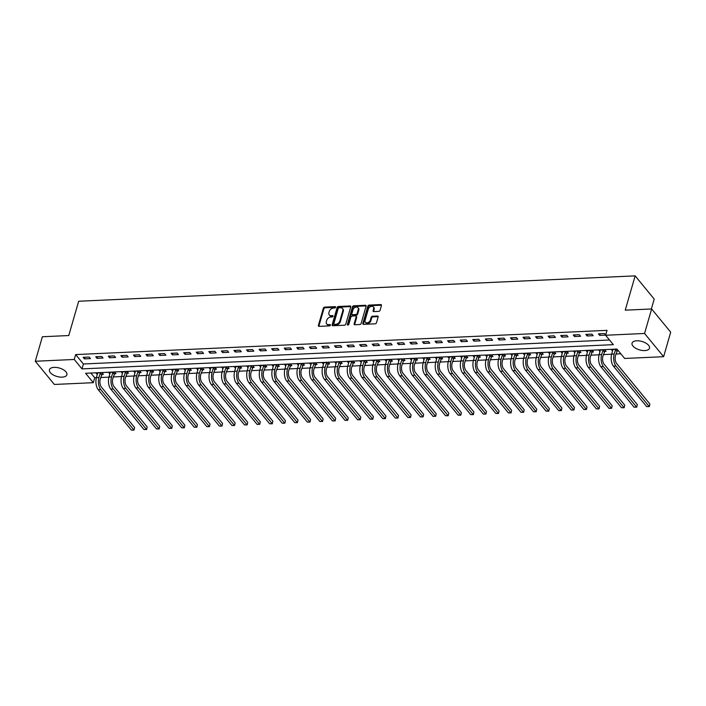 <?xml version="1.0" encoding="UTF-8"?>
<svg xmlns="http://www.w3.org/2000/svg" width="706" height="706" viewBox="0 0 706 706"><rect width="100%" height="100%" fill="white"/><g stroke="black" fill="none" stroke-linecap="round" stroke-linejoin="round"><path stroke-width="1.06" d="M335.129 306.651L335.632 307.269A0.803 0.574 -39.4 0 0 335.129 306.651L324.636 307.128A1.147 0.821 -39.4 0 0 323.374 308.143L318.38 325.457A1.147 0.821 -39.4 0 0 319.086 326.375L329.57 325.89A0.803 0.574 -39.4 0 0 329.958 324.548L328.608 324.61A3.662 2.621 -39.4 0 1 326.666 323.851A3.662 2.621 -39.4 0 1 326.331 321.671L326.754 320.233A3.662 2.621 -39.4 0 1 330.796 317.012L332.155 316.95A0.803 0.574 -39.4 0 0 332.544 315.6L331.185 315.661A3.662 2.621 -39.4 0 1 329.252 314.902A3.662 2.621 -39.4 0 1 328.917 312.732L329.331 311.284A3.662 2.621 -39.4 0 1 333.382 308.063L334.732 308.001A0.803 0.574 -39.4 0 0 335.624 307.295L325.157 307.763A1.147 0.821 -39.4 0 0 323.886 308.769L318.891 326.084A1.147 0.821 -39.4 0 0 318.856 326.349M644.79 350.582A9.081 4.386 16.1 0 1 635.674 348.261A9.081 4.386 16.1 0 1 632.047 343.169A9.081 4.386 16.1 0 1 636.759 340.795A9.081 4.386 16.1 0 1 645.875 343.116A9.081 4.386 16.1 0 1 649.502 348.208A9.081 4.386 16.1 0 1 644.79 350.582M62.172 377.145A9.081 4.386 16.1 0 1 53.047 374.824A9.081 4.386 16.1 0 1 49.429 369.732A9.081 4.386 16.1 0 1 54.133 367.358A9.081 4.386 16.1 0 1 63.258 369.67A9.081 4.386 16.1 0 1 66.885 374.771A9.081 4.386 16.1 0 1 62.172 377.145M378.787 311.355A1.147 0.821 -39.4 0 0 380.049 310.349L381.452 305.486A1.147 0.821 -39.4 0 0 380.746 304.577L369.097 305.107A1.147 0.821 -39.4 0 0 367.835 306.113L362.831 323.427A1.147 0.821 -39.4 0 0 363.546 324.345L375.186 323.816A1.147 0.821 -39.4 0 0 376.457 322.81L378.151 316.941A1.147 0.821 -39.4 0 0 377.436 316.023L372.459 316.244A1.147 0.821 -39.4 0 0 371.188 317.259L370.35 320.162A3.062 2.189 -39.4 0 1 368.064 322.607A3.062 2.189 -39.4 0 1 365.346 322.227A3.062 2.189 -39.4 0 1 365.073 320.409L368.364 309.007A3.062 2.189 -39.4 0 1 370.65 306.563A3.062 2.189 -39.4 0 1 373.368 306.942A3.062 2.189 -39.4 0 1 373.642 308.769L373.095 310.666A1.147 0.821 -39.4 0 0 373.801 311.584L378.787 311.355M35.3 361.251L42.369 336.744L68.764 335.544L78.666 301.241L635.144 275.87L625.242 310.172L651.638 308.972L644.56 333.47L663.631 356.689L624.669 358.463L616.938 349.055L85.594 373.28L93.324 382.687L54.362 384.461L35.3 361.251L74.262 359.469L81.984 368.885L613.337 344.66L605.607 335.244L644.56 333.47M605.607 335.244L607.019 330.346L75.674 354.571L74.262 359.469M350.758 306.889A1.147 0.821 -39.4 0 0 350.052 305.972L338.403 306.501A1.147 0.821 -39.4 0 0 337.141 307.507L332.147 324.831A1.147 0.821 -39.4 0 0 332.853 325.74L344.502 325.21A1.147 0.821 -39.4 0 0 345.763 324.204L350.758 306.889M353.75 305.804L365.399 305.274A1.147 0.821 -39.4 0 1 366.105 306.192L361.11 323.507A1.147 0.821 -39.4 0 1 359.839 324.513L354.862 324.742A1.147 0.821 -39.4 0 1 354.147 323.825L356.177 316.8A1.147 0.821 -39.4 0 0 355.471 315.882L352.162 316.032A1.147 0.821 -39.4 0 0 350.9 317.038L348.79 324.354A0.803 0.574 -39.4 0 1 347.405 324.416L352.488 306.81A1.147 0.821 -39.4 0 1 353.75 305.804L354.271 306.43L365.911 305.901L365.399 305.274M75.674 354.571L83.405 363.987L609.507 340.001M84.438 358.895L90.465 358.613L89.177 357.051L83.149 357.324L84.438 358.895L84.914 357.245M97.004 358.321L103.032 358.048L101.743 356.477L95.716 356.751L97.004 358.321L97.481 356.671M109.571 357.748L115.599 357.474L114.31 355.903L108.283 356.177L109.571 357.748L110.048 356.098M122.138 357.174L128.165 356.901L126.886 355.33L120.85 355.603L122.138 357.174L122.615 355.524M134.705 356.601L140.741 356.327L139.453 354.756L133.416 355.03L134.705 356.601L135.181 354.95M147.272 356.027L153.308 355.753L152.019 354.183L145.983 354.456L147.272 356.027L147.748 354.377M159.838 355.453L165.875 355.18L164.586 353.609L158.55 353.882L159.838 355.453L160.315 353.803M172.405 354.88L178.441 354.606L177.153 353.035L171.117 353.309L172.405 354.88L172.882 353.229M184.972 354.306L191.008 354.033L189.72 352.462L183.684 352.735L184.972 354.306L185.449 352.656M197.539 353.732L203.575 353.459L202.287 351.888L196.25 352.17L197.539 353.732L198.015 352.082M210.106 353.159L216.142 352.885L214.853 351.314L208.817 351.597L210.106 353.159L210.582 351.517M222.672 352.585L228.709 352.312L227.42 350.75L221.384 351.023L222.672 352.585L223.149 350.944M235.239 352.02L241.275 351.738L239.987 350.176L233.96 350.45L235.239 352.02L235.716 350.37M247.815 351.447L253.842 351.164L252.554 349.602L246.526 349.876L247.815 351.447L248.283 349.797M260.382 350.873L266.409 350.6L265.121 349.029L259.093 349.302L260.382 350.873L260.858 349.223M272.948 350.3L278.976 350.026L277.687 348.455L271.66 348.729L272.948 350.3L273.425 348.649M285.515 349.726L291.543 349.452L290.254 347.881L284.227 348.155L285.515 349.726L285.992 348.076M298.082 349.152L304.11 348.879L302.821 347.308L296.794 347.581L298.082 349.152L298.559 347.502M310.649 348.579L316.676 348.305L315.388 346.734L309.36 347.008L310.649 348.579L311.125 346.928M323.216 348.005L329.243 347.731L327.955 346.161L321.927 346.434L323.216 348.005L323.692 346.355M335.782 347.431L341.81 347.158L340.53 345.587L334.494 345.861L335.782 347.431L336.259 345.781M348.349 346.858L354.386 346.584L353.097 345.013L347.061 345.287L348.349 346.858L348.826 345.208M360.916 346.284L366.952 346.011L365.664 344.44L359.628 344.722L360.916 346.284L361.393 344.634M373.483 345.711L379.519 345.437L378.231 343.866L372.194 344.149L373.483 345.711L373.959 344.06M386.05 345.137L392.086 344.863L390.797 343.301L384.761 343.575L386.05 345.137L386.526 343.495M398.616 344.563L404.653 344.29L403.364 342.728L397.328 343.001L398.616 344.563L399.093 342.922M411.183 343.998L417.22 343.716L415.931 342.154L409.895 342.428L411.183 343.998L411.66 342.348M423.75 343.425L429.786 343.142L428.498 341.58L422.462 341.854L423.75 343.425L424.227 341.775M436.317 342.851L442.353 342.578L441.065 341.007L435.028 341.28L436.317 342.851L436.793 341.201M448.884 342.278L454.92 342.004L453.631 340.433L447.595 340.707L448.884 342.278L449.36 340.627M461.459 341.704L467.487 341.43L466.198 339.86L460.171 340.133L461.459 341.704L461.927 340.054M474.026 341.13L480.054 340.857L478.765 339.286L472.738 339.56L474.026 341.13L474.503 339.48M486.593 340.557L492.62 340.283L491.332 338.712L485.304 338.986L486.593 340.557L487.069 338.906M499.16 339.983L505.187 339.71L503.899 338.139L497.871 338.412L499.16 339.983L499.636 338.333M511.726 339.409L517.754 339.136L516.465 337.565L510.438 337.839L511.726 339.409L512.203 337.759M524.293 338.836L530.321 338.562L529.032 336.991L523.005 337.265L524.293 338.836L524.77 337.186M536.86 338.262L542.888 337.989L541.599 336.418L535.572 336.7L536.86 338.262L537.337 336.612M549.427 337.689L555.454 337.415L554.175 335.844L548.138 336.127L549.427 337.689L549.903 336.047M561.994 337.115L568.03 336.841L566.741 335.279L560.705 335.553L561.994 337.115L562.47 335.474M574.56 336.55L580.597 336.268L579.308 334.706L573.272 334.979L574.56 336.55L575.037 334.9M587.127 335.977L593.164 335.694L591.875 334.132L585.839 334.406L587.127 335.977L587.604 334.326M605.66 335.05L604.442 333.559L598.406 333.832L599.694 335.403L605.642 335.129M90.836 373.042L94.736 377.789L96.413 377.71M100.684 377.516L108.98 377.136M113.251 376.942L121.547 376.563M125.818 376.369L134.114 375.989M138.385 375.795L146.68 375.424M150.952 375.221L159.247 374.851M163.518 374.657L171.814 374.277M176.085 374.083L184.381 373.703M188.661 373.509L196.948 373.13M201.228 372.936L209.514 372.556M213.794 372.362L222.081 371.983M226.361 371.788L234.648 371.409M238.928 371.215L247.215 370.835M251.495 370.641L259.782 370.262M264.062 370.068L272.348 369.688M276.628 369.494L284.915 369.114M289.195 368.92L297.482 368.541M301.762 368.347L310.058 367.976M314.329 367.773L322.624 367.402M326.896 367.208L335.191 366.829M339.462 366.635L347.758 366.255M352.029 366.061L360.325 365.682M364.596 365.487L372.892 365.108M377.163 364.914L385.458 364.534M389.73 364.34L398.025 363.961M402.305 363.766L410.592 363.387M414.872 363.193L423.159 362.813M427.439 362.619L435.726 362.24M440.006 362.046L448.292 361.666M452.572 361.472L460.859 361.093M465.139 360.898L473.426 360.519M477.706 360.325L485.993 359.954M490.273 359.751L498.56 359.38M502.84 359.186L511.126 358.807M515.406 358.613L523.693 358.233M527.973 358.039L536.269 357.66M540.54 357.465L548.836 357.086M553.107 356.892L561.402 356.512M565.674 356.318L573.969 355.939M578.24 355.745L586.536 355.365M590.807 355.171L599.103 354.791M603.374 354.597L611.67 354.218M615.95 354.024L620.839 353.803M101.708 374.383L103.35 374.304L102.061 372.733L96.025 373.006L97.313 374.577M114.275 373.809L115.916 373.73L114.628 372.159L108.6 372.441L109.88 374.003M126.842 373.236L128.483 373.156L127.195 371.585L121.167 371.868L122.447 373.43M139.409 372.662L141.05 372.583L139.762 371.021L133.734 371.294L135.014 372.856M151.975 372.088L153.617 372.009L152.328 370.447L146.301 370.721L147.58 372.283M164.542 371.515L166.184 371.435L164.895 369.873L158.868 370.147L160.147 371.709M177.118 370.941L178.75 370.862L177.462 369.3L171.434 369.573L172.714 371.135M189.685 370.368L191.317 370.297L190.029 368.726L184.001 369L185.281 370.562M202.251 369.794L203.884 369.723L202.596 368.153L196.568 368.426L197.856 369.988M214.818 369.22L216.46 369.15L215.171 367.579L209.135 367.852L210.423 369.414M227.385 368.647L229.026 368.576L227.738 367.005L221.702 367.279L222.99 368.841M239.952 368.073L241.593 368.002L240.305 366.432L234.268 366.705L235.557 368.276M252.519 367.499L254.16 367.429L252.872 365.858L246.835 366.132L248.124 367.702M265.085 366.926L266.727 366.855L265.438 365.284L259.402 365.558L260.69 367.129M277.652 366.361L279.294 366.282L278.005 364.711L271.969 364.984L273.257 366.555M290.219 365.787L291.86 365.708L290.572 364.137L284.536 364.42L285.824 365.982M302.786 365.214L304.427 365.134L303.139 363.564L297.102 363.846L298.391 365.408M315.353 364.64L316.994 364.561L315.706 362.999L309.669 363.272L310.958 364.834M327.919 364.067L329.561 363.987L328.272 362.425L322.245 362.699L323.524 364.261M340.486 363.493L342.128 363.413L340.839 361.851L334.812 362.125L336.091 363.687M353.053 362.919L354.694 362.849L353.406 361.278L347.378 361.551L348.658 363.113M365.62 362.346L367.261 362.275L365.973 360.704L359.945 360.978L361.225 362.54M378.187 361.772L379.828 361.701L378.54 360.131L372.512 360.404L373.792 361.966M390.753 361.198L392.395 361.128L391.106 359.557L385.079 359.831L386.358 361.393M403.329 360.625L404.962 360.554L403.673 358.983L397.646 359.257L398.925 360.819M415.896 360.051L417.528 359.981L416.24 358.41L410.212 358.683L411.501 360.254M428.463 359.478L430.104 359.407L428.816 357.836L422.779 358.11L424.068 359.681M441.029 358.913L442.671 358.833L441.382 357.262L435.346 357.536L436.635 359.107M453.596 358.339L455.238 358.26L453.949 356.689L447.913 356.971L449.201 358.533M466.163 357.765L467.804 357.686L466.516 356.115L460.48 356.398L461.768 357.96M478.73 357.192L480.371 357.112L479.083 355.542L473.046 355.824L474.335 357.386M491.297 356.618L492.938 356.539L491.65 354.977L485.613 355.25L486.902 356.812M503.863 356.045L505.505 355.965L504.216 354.403L498.18 354.677L499.469 356.239M516.43 355.471L518.072 355.392L516.783 353.83L510.747 354.103L512.035 355.665M528.997 354.897L530.638 354.827L529.35 353.256L523.314 353.529L524.602 355.092M541.564 354.324L543.205 354.253L541.917 352.682L535.889 352.956L537.169 354.518M554.131 353.75L555.772 353.68L554.484 352.109L548.456 352.382L549.736 353.944M566.697 353.176L568.339 353.106L567.05 351.535L561.023 351.809L562.303 353.371M579.264 352.603L580.906 352.532L579.617 350.961L573.59 351.235L574.869 352.806M591.831 352.029L593.472 351.959L592.184 350.388L586.157 350.661L587.436 352.232M604.398 351.456L606.039 351.385L604.751 349.814L598.723 350.088L600.003 351.659M616.973 350.891L618.394 350.82M612.57 351.085L611.29 349.514L617.106 349.249M651.356 308.981L654.206 299.088L635.144 275.87M651.638 308.972L670.7 332.182L663.631 356.689M94.736 377.789L93.324 382.687M83.405 363.987L81.984 368.885M599.694 335.403L600.171 333.753M329.252 314.902L329.764 315.529A3.662 2.621 -39.4 0 0 331.705 316.288L331.185 315.661M333.047 316.226L331.705 316.288M326.666 323.851L327.178 324.478A3.662 2.621 -39.4 0 0 329.12 325.237L328.608 324.61M329.958 324.548L330.461 325.157L329.12 325.237M350.803 306.616A1.147 0.821 -39.4 0 0 350.564 306.598L338.924 307.128A1.147 0.821 -39.4 0 0 337.653 308.134L332.658 325.457A1.147 0.821 -39.4 0 0 332.623 325.722M339.101 307.798A0.803 0.574 -39.4 0 0 338.218 308.504L333.832 323.701A0.803 0.574 -39.4 0 0 334.326 324.345L335.756 324.283A3.662 2.621 -39.4 0 0 339.807 321.062L342.807 310.666A3.662 2.621 -39.4 0 0 342.472 308.496A3.662 2.621 -39.4 0 0 340.53 307.737L339.101 307.798M333.903 324.178L334.415 324.813A0.803 0.574 -39.4 0 0 334.847 324.972L334.326 324.345M342.472 308.496L342.992 309.122A3.662 2.621 -39.4 0 1 343.319 311.302L340.318 321.689A3.662 2.621 -39.4 0 1 336.277 324.91L334.847 324.972M356.071 316.12L356.592 316.747A1.147 0.821 -39.4 0 1 356.689 317.426L354.668 324.451A1.147 0.821 -39.4 0 0 354.624 324.725M354.271 306.43A1.147 0.821 -39.4 0 0 353 307.437L347.926 325.042A0.803 0.574 -39.4 0 0 347.917 325.06M358.277 309.51A3.062 2.189 -39.4 0 0 358.004 307.692A3.062 2.189 -39.4 0 0 355.286 307.313A3.062 2.189 -39.4 0 0 353 309.757L351.844 313.773A1.147 0.821 -39.4 0 0 352.55 314.691L355.859 314.541A1.147 0.821 -39.4 0 0 357.121 313.526L358.277 309.51L358.798 310.137A3.062 2.189 -39.4 0 0 358.516 308.319L358.004 307.692M351.95 314.452L352.462 315.079A1.147 0.821 -39.4 0 0 353.071 315.317L352.55 314.691M358.798 310.137L357.633 314.161A1.147 0.821 -39.4 0 1 356.371 315.167L353.071 315.317M373.368 306.942L373.88 307.569A3.062 2.189 -39.4 0 1 374.154 309.396L373.606 311.293A1.147 0.821 -39.4 0 0 373.571 311.567M365.346 322.227L365.867 322.854A3.062 2.189 -39.4 0 0 368.576 323.233A3.062 2.189 -39.4 0 0 370.862 320.789L370.35 320.162M378.187 316.667A1.147 0.821 -39.4 0 0 377.957 316.65L372.971 316.879A1.147 0.821 -39.4 0 0 371.709 317.885L370.862 320.789M381.487 305.221A1.147 0.821 -39.4 0 0 381.258 305.204L369.609 305.733A1.147 0.821 -39.4 0 0 368.347 306.739L363.352 324.054A1.147 0.821 -39.4 0 0 363.316 324.328M102.485 373.253L100.243 379.043A5.824 2.93 87.4 0 0 101.408 387.073L134.617 427.518L134.034 430.086L131.395 430.086L98.187 389.641A8.737 4.395 -92.6 0 1 96.448 377.586L97.666 372.936M131.395 430.086L133.911 429.972L100.702 389.527A8.737 4.395 -92.6 0 1 98.955 377.472L100.42 372.812M134.034 430.086L134.617 427.518M101.505 374.674L100.217 373.103M115.052 372.68L112.81 378.469A5.824 2.93 87.4 0 0 113.975 386.5L147.183 426.945L146.601 429.513L143.962 429.513L110.754 389.068A8.737 4.395 -92.6 0 1 109.015 377.013L110.233 372.362M143.962 429.513L146.477 429.398L113.269 388.953A8.737 4.395 -92.6 0 1 111.522 376.898L112.986 372.238M146.601 429.513L147.183 426.945M114.072 374.101L112.783 372.53M127.618 372.106L125.377 377.895A5.824 2.93 87.4 0 0 126.542 385.935L159.75 426.371L159.177 428.939L156.529 428.939L123.321 388.494A8.737 4.395 -92.6 0 1 121.582 376.439L122.8 371.788M156.529 428.939L159.044 428.824L125.836 388.379A8.737 4.395 -92.6 0 1 124.097 376.324L125.553 371.665M159.177 428.939L159.75 426.371M126.639 373.527L125.35 371.956M140.185 371.532L137.952 377.322A5.824 2.93 87.4 0 0 139.108 385.361L172.317 425.797L171.743 428.365L169.096 428.365L135.887 387.921A8.737 4.395 -92.6 0 1 134.149 375.866L135.367 371.215M169.096 428.365L171.611 428.251L138.402 387.806A8.737 4.395 -92.6 0 1 136.664 375.751L138.12 371.091M171.743 428.365L172.317 425.797M139.206 372.953L137.917 371.382M152.752 370.959L150.519 376.748A5.824 2.93 87.4 0 0 151.675 384.788L184.884 425.224L184.31 427.792L181.663 427.792L148.454 387.347A8.737 4.395 -92.6 0 1 146.716 375.292L147.942 370.641M181.663 427.792L184.178 427.677L150.969 387.232A8.737 4.395 -92.6 0 1 149.231 375.177L150.687 370.518M184.31 427.792L184.884 425.224M151.772 372.38L150.484 370.809M165.319 370.385L163.086 376.174A5.824 2.93 87.4 0 0 164.242 384.214L197.451 424.65L196.877 427.218L194.229 427.218L161.021 386.773A8.737 4.395 -92.6 0 1 159.282 374.718L160.509 370.068M194.229 427.218L196.745 427.104L163.536 386.659A8.737 4.395 -92.6 0 1 161.798 374.604L163.254 369.944M196.877 427.218L197.451 424.65M164.339 371.806L163.06 370.235M177.894 369.812L175.653 375.601A5.824 2.93 87.4 0 0 176.809 383.64L210.017 424.077L209.444 426.645L206.796 426.645L173.588 386.2A8.737 4.395 -92.6 0 1 171.849 374.145L173.076 369.494M206.796 426.645L209.311 426.53L176.103 386.085A8.737 4.395 -92.6 0 1 174.364 374.03L175.829 369.37M209.444 426.645L210.017 424.077M176.915 371.232L175.626 369.662M190.461 369.238L188.22 375.027A5.824 2.93 87.4 0 0 189.376 383.067L222.584 423.503L222.011 426.071L219.372 426.071L186.155 385.635A8.737 4.395 -92.6 0 1 184.416 373.571L185.643 368.92M219.372 426.071L221.878 425.956L188.67 385.52A8.737 4.395 -92.6 0 1 186.931 373.456L188.396 368.797M222.011 426.071L222.584 423.503M189.482 370.659L188.193 369.097M203.028 368.673L200.786 374.454A5.824 2.93 87.4 0 0 201.951 382.493L235.16 422.938L234.577 425.497L231.939 425.497L198.73 385.061A8.737 4.395 -92.6 0 1 196.983 372.997L198.209 368.355M231.939 425.497L234.445 425.383L201.236 384.946A8.737 4.395 -92.6 0 1 199.498 372.883L200.963 368.223M234.577 425.497L235.16 422.938M202.048 370.085L200.76 368.523M215.595 368.1L213.353 373.88A5.824 2.93 87.4 0 0 214.518 381.92L247.727 422.365L247.144 424.924L244.505 424.924L211.297 384.488A8.737 4.395 -92.6 0 1 209.55 372.433L210.776 367.782M244.505 424.924L247.012 424.809L213.803 384.373A8.737 4.395 -92.6 0 1 212.065 372.318L213.53 367.649M247.144 424.924L247.727 422.365M214.615 369.512L213.327 367.95M228.162 367.526L225.92 373.306A5.824 2.93 87.4 0 0 227.085 381.346L260.293 421.791L259.711 424.35L257.072 424.35L223.864 383.914A8.737 4.395 -92.6 0 1 222.116 371.859L223.343 367.208M257.072 424.35L259.587 424.235L226.37 383.799A8.737 4.395 -92.6 0 1 224.632 371.744L226.096 367.076M259.711 424.35L260.293 421.791M227.182 368.938L225.894 367.376M240.728 366.952L238.487 372.733A5.824 2.93 87.4 0 0 239.652 380.772L272.86 421.217L272.278 423.776L269.639 423.776L236.431 383.34A8.737 4.395 -92.6 0 1 234.683 371.285L235.91 366.635M269.639 423.776L272.154 423.662L238.946 383.226A8.737 4.395 -92.6 0 1 237.198 371.171L238.663 366.511M272.278 423.776L272.86 421.217M239.749 368.373L238.46 366.802M253.295 366.379L251.054 372.168A5.824 2.93 87.4 0 0 252.219 380.199L285.427 420.644L284.845 423.203L282.206 423.203L248.997 382.767A8.737 4.395 -92.6 0 1 247.25 370.712L248.477 366.061M282.206 423.203L284.721 423.088L251.512 382.652A8.737 4.395 -92.6 0 1 249.765 370.597L251.23 365.937M284.845 423.203L285.427 420.644M252.316 367.8L251.027 366.229M265.862 365.805L263.62 371.594A5.824 2.93 87.4 0 0 264.785 379.625L297.994 420.07L297.411 422.638L294.773 422.638L261.564 382.193A8.737 4.395 -92.6 0 1 259.817 370.138L261.043 365.487M294.773 422.638L297.288 422.523L264.079 382.078A8.737 4.395 -92.6 0 1 262.332 370.023L263.797 365.364M297.411 422.638L297.994 420.07M264.882 367.226L263.594 365.655M278.429 365.231L276.187 371.021A5.824 2.93 87.4 0 0 277.352 379.051L310.561 419.496L309.978 422.064L307.339 422.064L274.131 381.619A8.737 4.395 -92.6 0 1 272.384 369.565L273.61 364.914M307.339 422.064L309.855 421.95L276.646 381.505A8.737 4.395 -92.6 0 1 274.899 369.45L276.364 364.79M309.978 422.064L310.561 419.496M277.449 366.652L276.161 365.081M290.996 364.658L288.754 370.447A5.824 2.93 87.4 0 0 289.919 378.487L323.127 418.923L322.545 421.491L319.906 421.491L286.698 381.046A8.737 4.395 -92.6 0 1 284.95 368.991L286.177 364.34M319.906 421.491L322.421 421.376L289.213 380.931A8.737 4.395 -92.6 0 1 287.466 368.876L288.93 364.217M322.545 421.491L323.127 418.923M290.016 366.079L288.728 364.508M303.562 364.084L301.321 369.873A5.824 2.93 87.4 0 0 302.486 377.913L335.694 418.349L335.112 420.917L332.473 420.917L299.265 380.472A8.737 4.395 -92.6 0 1 297.526 368.417L298.744 363.766M332.473 420.917L334.988 420.802L301.78 380.357A8.737 4.395 -92.6 0 1 300.032 368.303L301.497 363.643M335.112 420.917L335.694 418.349M302.583 365.505L301.294 363.934M316.129 363.511L313.888 369.3A5.824 2.93 87.4 0 0 315.053 377.339L348.261 417.775L347.679 420.344L345.04 420.344L311.831 379.899A8.737 4.395 -92.6 0 1 310.093 367.844L311.311 363.193M345.04 420.344L347.555 420.229L314.346 379.784A8.737 4.395 -92.6 0 1 312.599 367.729L314.064 363.069M347.679 420.344L348.261 417.775M315.15 364.931L313.861 363.361M328.696 362.937L326.454 368.726A5.824 2.93 87.4 0 0 327.619 376.766L360.828 417.202L360.245 419.77L357.607 419.77L324.398 379.325A8.737 4.395 -92.6 0 1 322.66 367.27L323.877 362.619M357.607 419.77L360.122 419.655L326.913 379.21A8.737 4.395 -92.6 0 1 325.166 367.155L326.631 362.496M360.245 419.77L360.828 417.202M327.716 364.358L326.428 362.787M341.263 362.363L339.021 368.153A5.824 2.93 87.4 0 0 340.186 376.192L373.395 416.628L372.821 419.196L370.173 419.196L336.965 378.751A8.737 4.395 -92.6 0 1 335.226 366.696L336.444 362.046M370.173 419.196L372.689 419.082L339.48 378.637A8.737 4.395 -92.6 0 1 337.742 366.582L339.198 361.922M372.821 419.196L373.395 416.628M340.283 363.784L338.995 362.213M353.83 361.79L351.597 367.579A5.824 2.93 87.4 0 0 352.753 375.618L385.961 416.055L385.388 418.623L382.74 418.623L349.532 378.187A8.737 4.395 -92.6 0 1 347.793 366.123L349.011 361.472M382.74 418.623L385.255 418.508L352.047 378.072A8.737 4.395 -92.6 0 1 350.308 366.008L351.764 361.348M385.388 418.623L385.961 416.055M352.85 363.211L351.562 361.64M366.396 361.216L364.164 367.005A5.824 2.93 87.4 0 0 365.32 375.045L398.528 415.481L397.955 418.049L395.307 418.049L362.099 377.613A8.737 4.395 -92.6 0 1 360.36 365.549L361.587 360.907M395.307 418.049L397.822 417.934L364.614 377.498A8.737 4.395 -92.6 0 1 362.875 365.434L364.331 360.775M397.955 418.049L398.528 415.481M365.417 362.637L364.128 361.075M378.963 360.651L376.73 366.432A5.824 2.93 87.4 0 0 377.886 374.471L411.095 414.916L410.521 417.475L407.874 417.475L374.665 377.039A8.737 4.395 -92.6 0 1 372.927 364.976L374.154 360.334M407.874 417.475L410.389 417.361L377.18 376.925A8.737 4.395 -92.6 0 1 375.442 364.861L376.898 360.201M410.521 417.475L411.095 414.916M377.984 362.063L376.704 360.501M391.539 360.078L389.297 365.858A5.824 2.93 87.4 0 0 390.453 373.898L423.662 414.343L423.088 416.902L420.441 416.902L387.232 376.466A8.737 4.395 -92.6 0 1 385.494 364.411L386.72 359.76M420.441 416.902L422.956 416.787L389.747 376.351A8.737 4.395 -92.6 0 1 388.009 364.296L389.474 359.628M423.088 416.902L423.662 414.343M390.559 361.49L389.271 359.928M404.106 359.504L401.864 365.284A5.824 2.93 87.4 0 0 403.02 373.324L436.229 413.769L435.655 416.328L433.016 416.328L399.799 375.892A8.737 4.395 -92.6 0 1 398.06 363.837L399.287 359.186M433.016 416.328L435.523 416.213L402.314 375.777A8.737 4.395 -92.6 0 1 400.576 363.722L402.041 359.063M435.655 416.328L436.229 413.769M403.126 360.925L401.838 359.354M416.672 358.93L414.431 364.711A5.824 2.93 87.4 0 0 415.587 372.75L448.804 413.195L448.222 415.755L445.583 415.755L412.375 375.318A8.737 4.395 -92.6 0 1 410.627 363.263L411.854 358.613M445.583 415.755L448.089 415.64L414.881 375.204A8.737 4.395 -92.6 0 1 413.142 363.149L414.607 358.489M448.222 415.755L448.804 413.195M415.693 360.351L414.404 358.78M429.239 358.357L426.998 364.146A5.824 2.93 87.4 0 0 428.163 372.177L461.371 412.622L460.789 415.19L458.15 415.181L424.941 374.745A8.737 4.395 -92.6 0 1 423.194 362.69L424.421 358.039M458.15 415.181L460.656 415.066L427.448 374.63A8.737 4.395 -92.6 0 1 425.709 362.575L427.174 357.916M460.789 415.19L461.371 412.622M428.26 359.778L426.971 358.207M441.806 357.783L439.564 363.572A5.824 2.93 87.4 0 0 440.729 371.603L473.938 412.048L473.355 414.616L470.717 414.616L437.508 374.171A8.737 4.395 -92.6 0 1 435.761 362.116L436.988 357.465M470.717 414.616L473.223 414.501L440.014 374.056A8.737 4.395 -92.6 0 1 438.276 362.001L439.741 357.342M473.355 414.616L473.938 412.048M440.826 359.204L439.538 357.633M454.373 357.21L452.131 362.999A5.824 2.93 87.4 0 0 453.296 371.029L486.505 411.474L485.922 414.043L483.283 414.043L450.075 373.598A8.737 4.395 -92.6 0 1 448.328 361.543L449.554 356.892M483.283 414.043L485.799 413.928L452.59 373.483A8.737 4.395 -92.6 0 1 450.843 361.428L452.308 356.768M485.922 414.043L486.505 411.474M453.393 358.63L452.105 357.06M466.94 356.636L464.698 362.425A5.824 2.93 87.4 0 0 465.863 370.465L499.071 410.901L498.489 413.469L495.85 413.469L462.642 373.024A8.737 4.395 -92.6 0 1 460.894 360.969L462.121 356.318M495.85 413.469L498.365 413.354L465.157 372.909A8.737 4.395 -92.6 0 1 463.41 360.854L464.875 356.195M498.489 413.469L499.071 410.901M465.96 358.057L464.672 356.486M479.506 356.062L477.265 361.851A5.824 2.93 87.4 0 0 478.43 369.891L511.638 410.327L511.056 412.895L508.417 412.895L475.209 372.45A8.737 4.395 -92.6 0 1 473.461 360.395L474.688 355.745M508.417 412.895L510.932 412.781L477.724 372.336A8.737 4.395 -92.6 0 1 475.976 360.281L477.441 355.621M511.056 412.895L511.638 410.327M478.527 357.483L477.238 355.912M492.073 355.489L489.832 361.278A5.824 2.93 87.4 0 0 490.997 369.317L524.205 409.754L523.623 412.322L520.984 412.322L487.775 371.877A8.737 4.395 -92.6 0 1 486.028 359.822L487.255 355.171M520.984 412.322L523.499 412.207L490.291 371.762A8.737 4.395 -92.6 0 1 488.543 359.707L490.008 355.047M523.623 412.322L524.205 409.754M491.094 356.909L489.805 355.339M504.64 354.915L502.398 360.704A5.824 2.93 87.4 0 0 503.563 368.744L536.772 409.18L536.189 411.748L533.551 411.748L500.342 371.303A8.737 4.395 -92.6 0 1 498.595 359.248L499.822 354.597M533.551 411.748L536.066 411.633L502.857 371.188A8.737 4.395 -92.6 0 1 501.11 359.133L502.575 354.474M536.189 411.748L536.772 409.18M503.66 356.336L502.372 354.765M517.207 354.341L514.965 360.131A5.824 2.93 87.4 0 0 516.13 368.17L549.339 408.606L548.756 411.174L546.117 411.174L512.909 370.729A8.737 4.395 -92.6 0 1 511.17 358.674L512.388 354.024M546.117 411.174L548.633 411.06L515.424 370.615A8.737 4.395 -92.6 0 1 513.677 358.56L515.142 353.9M548.756 411.174L549.339 408.606M516.227 355.762L514.939 354.191M529.774 353.768L527.532 359.557A5.824 2.93 87.4 0 0 528.697 367.597L561.905 408.033L561.323 410.601L558.684 410.601L525.476 370.165A8.737 4.395 -92.6 0 1 523.737 358.101L524.955 353.45M558.684 410.601L561.199 410.486L527.991 370.05A8.737 4.395 -92.6 0 1 526.244 357.986L527.709 353.327M561.323 410.601L561.905 408.033M528.794 355.189L527.506 353.627M542.34 353.203L540.099 358.983A5.824 2.93 87.4 0 0 541.264 367.023L574.472 407.468L573.89 410.027L571.251 410.027L538.043 369.591A8.737 4.395 -92.6 0 1 536.304 357.527L537.522 352.885M571.251 410.027L573.766 409.912L540.558 369.476A8.737 4.395 -92.6 0 1 538.81 357.412L540.275 352.753M573.89 410.027L574.472 407.468M541.361 354.615L540.072 353.053M554.907 352.629L552.666 358.41A5.824 2.93 87.4 0 0 553.831 366.449L587.039 406.894L586.465 409.454L583.818 409.454L550.609 369.017A8.737 4.395 -92.6 0 1 548.871 356.962L550.089 352.312M583.818 409.454L586.333 409.339L553.125 368.903A8.737 4.395 -92.6 0 1 551.377 356.848L552.842 352.179M586.465 409.454L587.039 406.894M553.928 354.041L552.639 352.479M567.474 352.056L565.241 357.836A5.824 2.93 87.4 0 0 566.397 365.876L599.606 406.321L599.032 408.88L596.385 408.88L563.176 368.444A8.737 4.395 -92.6 0 1 561.438 356.389L562.656 351.738M596.385 408.88L598.9 408.765L565.691 368.329A8.737 4.395 -92.6 0 1 563.953 356.274L565.409 351.606M599.032 408.88L599.606 406.321M566.494 353.468L565.206 351.906M580.041 351.482L577.808 357.262A5.824 2.93 87.4 0 0 578.964 365.302L612.173 405.747L611.599 408.306L608.951 408.306L575.743 367.87A8.737 4.395 -92.6 0 1 574.004 355.815L575.231 351.164M608.951 408.306L611.467 408.192L578.258 367.755A8.737 4.395 -92.6 0 1 576.52 355.7L577.976 351.041M611.599 408.306L612.173 405.747M579.061 352.903L577.773 351.332M592.608 350.908L590.375 356.698A5.824 2.93 87.4 0 0 591.531 364.728L624.739 405.173L624.166 407.733L621.518 407.733L588.31 367.296A8.737 4.395 -92.6 0 1 586.571 355.242L587.798 350.591M621.518 407.733L624.033 407.618L590.825 367.182A8.737 4.395 -92.6 0 1 589.086 355.127L590.543 350.467M624.166 407.733L624.739 405.173M591.628 352.329L590.348 350.758M605.183 350.335L602.942 356.124A5.824 2.93 87.4 0 0 604.098 364.155L637.306 404.6L636.733 407.168L634.085 407.168L600.877 366.723A8.737 4.395 -92.6 0 1 599.138 354.668L600.365 350.017M634.085 407.168L636.6 407.053L603.392 366.608A8.737 4.395 -92.6 0 1 601.653 354.553L603.118 349.894M636.733 407.168L637.306 404.6M604.204 351.756L602.915 350.185M617.644 349.911L615.508 355.55A5.824 2.93 87.4 0 0 616.665 363.581L649.873 404.026L649.299 406.594L646.661 406.594L613.443 366.149A8.737 4.395 -92.6 0 1 611.705 354.094L612.932 349.444M646.661 406.594L649.167 406.479L615.959 366.035A8.737 4.395 -92.6 0 1 614.22 353.98L615.685 349.32M649.299 406.594L649.873 404.026M616.77 351.182L615.482 349.611M333.047 316.217L332.544 315.6M318.891 326.084L318.38 325.457M323.886 308.769L323.374 308.143M325.157 307.763L324.636 307.128M332.658 325.457L332.147 324.831M337.653 308.134L337.141 307.507M338.924 307.128L338.403 306.501M350.564 306.598L350.052 305.972M336.277 324.91L335.756 324.283M340.318 321.689L339.807 321.062M343.319 311.302L342.807 310.666M354.668 324.451L354.147 323.825M356.689 317.426L356.177 316.8M347.926 325.042L347.405 324.416M353 307.437L352.488 306.81M356.371 315.167L355.859 314.541M357.633 314.161L357.121 313.526M373.606 311.293L373.095 310.666M374.154 309.396L373.642 308.769M371.709 317.885L371.188 317.259M372.971 316.879L372.459 316.244M377.957 316.65L377.436 316.023M363.352 324.054L362.831 323.427M368.347 306.739L367.835 306.113M369.609 305.733L369.097 305.107M381.258 305.204L380.746 304.577M96.448 377.586L98.955 377.472M98.187 389.641L100.702 389.527M109.015 377.013L111.522 376.898M110.754 389.068L113.269 388.953M121.582 376.439L124.097 376.324M123.321 388.494L125.836 388.379M134.149 375.866L136.664 375.751M135.887 387.921L138.402 387.806M146.716 375.292L149.231 375.177M148.454 387.347L150.969 387.232M159.282 374.718L161.798 374.604M161.021 386.773L163.536 386.659M171.849 374.145L174.364 374.03M173.588 386.2L176.103 386.085M184.416 373.571L186.931 373.456M186.155 385.635L188.67 385.52M196.983 372.997L199.498 372.883M198.73 385.061L201.236 384.946M209.55 372.433L212.065 372.318M211.297 384.488L213.803 384.373M222.116 371.859L224.632 371.744M223.864 383.914L226.37 383.799M234.683 371.285L237.198 371.171M236.431 383.34L238.946 383.226M247.25 370.712L249.765 370.597M248.997 382.767L251.512 382.652M259.817 370.138L262.332 370.023M261.564 382.193L264.079 382.078M272.384 369.565L274.899 369.45M274.131 381.619L276.646 381.505M284.95 368.991L287.466 368.876M286.698 381.046L289.213 380.931M297.526 368.417L300.032 368.303M299.265 380.472L301.78 380.357M310.093 367.844L312.599 367.729M311.831 379.899L314.346 379.784M322.66 367.27L325.166 367.155M324.398 379.325L326.913 379.21M335.226 366.696L337.742 366.582M336.965 378.751L339.48 378.637M347.793 366.123L350.308 366.008M349.532 378.187L352.047 378.072M360.36 365.549L362.875 365.434M362.099 377.613L364.614 377.498M372.927 364.976L375.442 364.861M374.665 377.039L377.18 376.925M385.494 364.411L388.009 364.296M387.232 376.466L389.747 376.351M398.06 363.837L400.576 363.722M399.799 375.892L402.314 375.777M410.627 363.263L413.142 363.149M412.375 375.318L414.881 375.204M423.194 362.69L425.709 362.575M424.941 374.745L427.448 374.63M435.761 362.116L438.276 362.001M437.508 374.171L440.014 374.056M448.328 361.543L450.843 361.428M450.075 373.598L452.59 373.483M460.894 360.969L463.41 360.854M462.642 373.024L465.157 372.909M473.461 360.395L475.976 360.281M475.209 372.45L477.724 372.336M486.028 359.822L488.543 359.707M487.775 371.877L490.291 371.762M498.595 359.248L501.11 359.133M500.342 371.303L502.857 371.188M511.17 358.674L513.677 358.56M512.909 370.729L515.424 370.615M523.737 358.101L526.244 357.986M525.476 370.165L527.991 370.05M536.304 357.527L538.81 357.412M538.043 369.591L540.558 369.476M548.871 356.962L551.377 356.848M550.609 369.017L553.125 368.903M561.438 356.389L563.953 356.274M563.176 368.444L565.691 368.329M574.004 355.815L576.52 355.7M575.743 367.87L578.258 367.755M586.571 355.242L589.086 355.127M588.31 367.296L590.825 367.182M599.138 354.668L601.653 354.553M600.877 366.723L603.392 366.608M611.705 354.094L614.22 353.98M613.443 366.149L615.959 366.035"/></g></svg>

